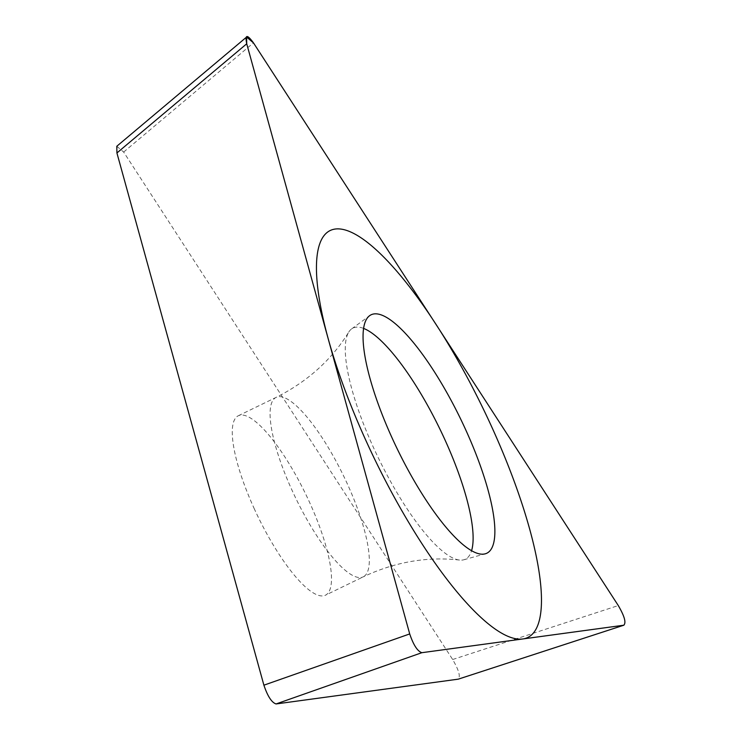<?xml version="1.0" encoding="UTF-8"?>
<svg xmlns="http://www.w3.org/2000/svg" width="741" height="741" viewBox="0 0 741 741"><rect width="100%" height="100%" fill="white"/><g stroke="black" fill="none" stroke-linecap="round" stroke-linejoin="round"><path stroke-width="0.56" stroke-dasharray="3.71 2.78" d="M116.8 146.255L123.654 152.062L452.668 659.509C458.929 670.272 460.735 676.829 458.105 679.182M254.478 509.206A99.739 26.38 -115.9 0 1 238.296 415.766A99.739 26.38 -115.9 0 1 309.293 501.75A99.739 26.38 -115.9 0 1 325.475 595.19A99.739 26.38 -115.9 0 1 254.478 509.206M459.503 560.057C427.029 556.361 394.953 561.947 363.285 576.822A99.739 26.38 64.1 0 1 292.287 490.829A99.739 26.38 -115.9 0 1 276.106 397.389C307.367 381.68 331.579 359.922 348.742 332.107A128.499 33.984 -115.9 0 0 373.881 448.425A128.499 33.984 64.1 0 0 459.503 560.057A128.499 33.984 64.1 0 0 463.801 559.779A128.499 33.984 64.1 0 0 471.582 550.683M348.742 332.107A128.499 33.984 -115.9 0 1 351.623 328.902A128.499 33.984 -115.9 0 1 363.572 328.402M452.668 659.509L618.29 605.554M123.654 152.062L253.459 42.867M238.296 415.766L276.106 397.389A99.739 26.38 -115.9 0 1 347.103 483.373A99.739 26.38 64.1 0 1 363.285 576.822L325.475 595.19M351.623 328.902L369.592 315.703M463.801 559.779L485.29 553.805"/><path stroke-width="1.11" d="M458.503 679.071L623.727 625.237L421.87 652.691L623.922 625.2M623.727 625.237C626.367 622.875 624.552 616.317 618.29 605.554L253.459 42.867L246.614 37.059L246.725 43.784L409.708 633.935C413.459 645.031 417.516 651.293 421.87 652.691C417.516 651.293 413.459 645.031 409.708 633.935L246.725 43.784C244.826 34.429 247.077 34.123 253.459 42.867L618.29 605.554C624.552 616.317 626.367 622.875 623.727 625.237M392.554 438.968A132.519 35.049 -115.9 0 1 369.592 315.703A132.519 35.049 -115.9 0 1 465.376 429.058A132.519 35.049 -115.9 0 1 485.29 553.805A132.519 35.049 -115.9 0 1 392.554 438.968M458.105 679.182L276.069 703.95C271.706 702.542 267.649 696.29 263.898 685.184L116.921 152.97L116.8 146.255L246.605 37.05M471.582 550.683A128.499 33.984 64.1 0 0 444.498 438.82A128.499 33.984 -115.9 0 0 363.572 328.402M491.126 425.556A226.2 59.826 64.1 0 0 335.127 229.052A226.2 59.826 64.1 0 0 366.804 442.47A226.2 59.826 64.1 0 0 522.803 638.964A226.2 59.826 64.1 0 0 491.126 425.556M116.921 152.97L246.725 43.784M263.898 685.184L409.708 633.935M276.069 703.95L421.87 652.691M458.299 679.145L623.922 625.191"/></g></svg>

